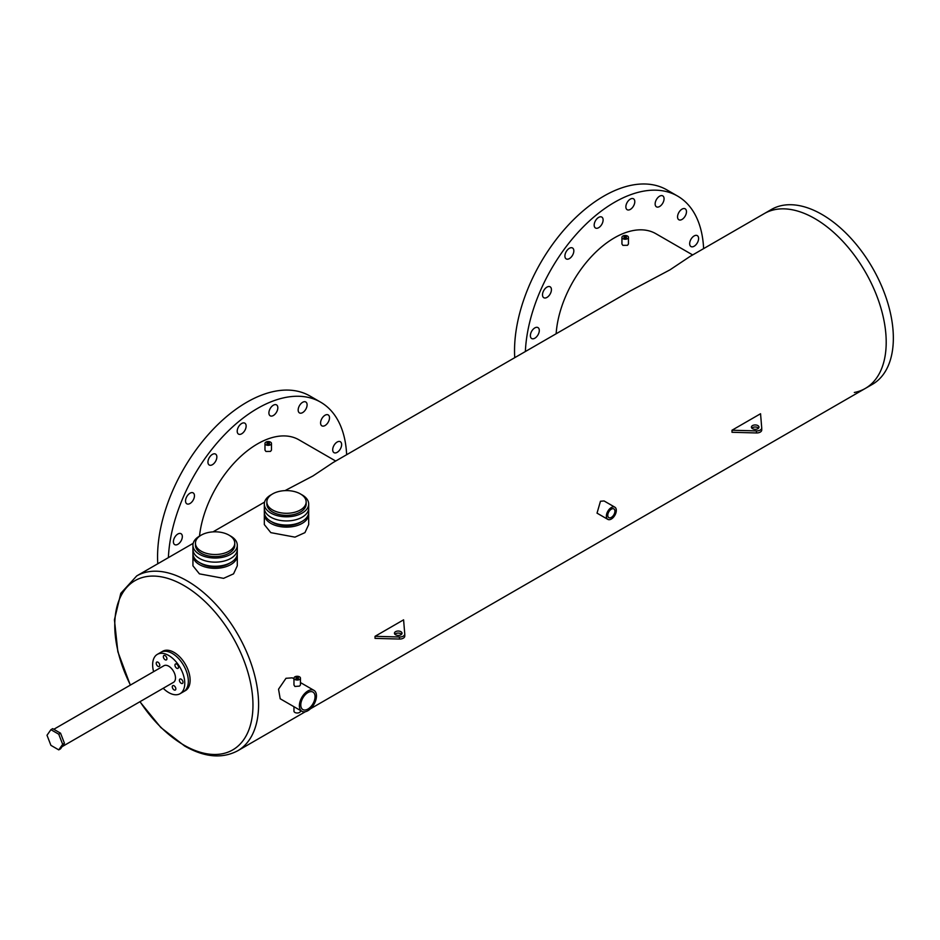<?xml version="1.0" encoding="UTF-8"?>
<svg xmlns="http://www.w3.org/2000/svg" width="940" height="940" viewBox="0 0 940 940"><rect width="100%" height="100%" fill="white"/><g stroke="black" fill="none" stroke-linecap="round" stroke-linejoin="round"><path stroke-width="1.41" d="M237.291 545.223L237.291 549.348A22.184 12.808 180 0 1 223.603 561.18A22.184 12.808 180 0 1 199.421 558.395A22.184 12.808 180 0 1 192.935 549.348L192.935 553.472A22.184 12.808 0 0 0 199.421 562.519A22.184 12.808 0 0 0 223.603 565.293A22.184 12.808 0 0 0 237.291 553.472L237.291 549.348A22.184 12.808 180 0 1 223.603 561.18A22.184 12.808 180 0 1 199.421 558.395A22.184 12.808 180 0 1 192.935 549.348L192.935 545.223A22.184 12.808 0 0 0 199.421 554.283A22.184 12.808 0 0 0 223.603 557.056A22.184 12.808 0 0 0 237.291 545.223A22.184 12.808 0 0 0 230.793 536.164A22.184 12.808 0 0 0 229.854 535.647M195.45 543.167L195.45 545.223A19.658 11.351 0 0 0 201.207 553.249A19.658 11.351 0 0 0 222.627 555.705A19.658 11.351 0 0 0 234.765 545.223L234.765 543.167A19.658 11.351 0 0 0 229.008 535.142A19.658 11.351 0 0 0 207.587 532.674A19.658 11.351 0 0 0 195.45 543.167A19.658 11.351 0 0 0 201.207 551.192A19.658 11.351 0 0 0 222.627 553.648A19.658 11.351 0 0 0 234.765 543.167M200.373 535.647A22.184 12.808 0 0 0 192.935 545.223M308.684 504.005L308.684 508.129A22.184 12.808 180 0 1 294.995 519.961A22.184 12.808 180 0 1 270.814 517.176A22.184 12.808 180 0 1 264.328 508.129L264.328 512.253A22.184 12.808 0 0 0 270.814 521.301A22.184 12.808 0 0 0 294.995 524.085A22.184 12.808 0 0 0 308.684 512.253L308.684 508.129A22.184 12.808 180 0 1 294.995 519.961A22.184 12.808 180 0 1 270.814 517.176A22.184 12.808 180 0 1 264.328 508.129L264.328 504.005A22.184 12.808 0 0 0 270.814 513.064A22.184 12.808 0 0 0 294.995 515.837A22.184 12.808 0 0 0 308.684 504.005A22.184 12.808 0 0 0 302.187 494.945A22.184 12.808 0 0 0 301.247 494.44M266.843 501.948L266.843 504.005A19.658 11.351 0 0 0 272.6 512.03A19.658 11.351 0 0 0 294.02 514.486A19.658 11.351 0 0 0 306.158 504.005L306.158 501.948A19.658 11.351 0 0 0 300.401 493.923A19.658 11.351 0 0 0 278.98 491.456A19.658 11.351 0 0 0 266.843 501.948A19.658 11.351 0 0 0 272.6 509.974A19.658 11.351 0 0 0 294.02 512.429A19.658 11.351 0 0 0 306.158 501.948M271.766 494.44A22.184 12.808 0 0 0 264.328 504.005M179.411 680.219A2.526 1.457 -120 0 0 180.515 682.757A2.526 1.457 -120 0 0 182.466 683.427A2.526 1.457 -120 0 0 182.983 682.275A2.526 1.457 -120 0 0 181.878 679.738A2.526 1.457 -120 0 0 179.939 679.056A2.526 1.457 -120 0 0 179.411 680.219M172.279 686.799A2.526 1.457 -120 0 0 173.371 689.349A2.526 1.457 -120 0 0 175.322 690.019A2.526 1.457 -120 0 0 175.839 688.867A2.526 1.457 -120 0 0 174.746 686.329A2.526 1.457 -120 0 0 172.796 685.648A2.526 1.457 -120 0 0 172.279 686.799M156.216 663.252A2.526 1.457 -120 0 0 157.309 665.79A2.526 1.457 -120 0 0 159.26 666.472A2.526 1.457 -120 0 0 159.776 665.309A2.526 1.457 -120 0 0 158.684 662.77A2.526 1.457 -120 0 0 156.733 662.089A2.526 1.457 -120 0 0 156.216 663.252M163.349 656.661A2.526 1.457 -120 0 0 164.453 659.198A2.526 1.457 -120 0 0 166.392 659.88A2.526 1.457 -120 0 0 166.921 658.729A2.526 1.457 -120 0 0 165.816 656.179A2.526 1.457 -120 0 0 163.877 655.509A2.526 1.457 -120 0 0 163.349 656.661M174.946 665.144A2.526 1.457 -120 0 0 176.05 667.682A2.526 1.457 -120 0 0 178.001 668.364A2.526 1.457 -120 0 0 178.518 667.212A2.526 1.457 -120 0 0 177.425 664.662A2.526 1.457 -120 0 0 175.475 663.993A2.526 1.457 -120 0 0 174.946 665.144M62.04 746.689L173.501 682.334A9.588 5.534 -120 0 0 175.486 677.952A9.588 5.534 -120 0 0 171.303 668.293A9.588 5.534 -120 0 0 163.912 665.732L53.803 729.287M163.208 688.28A22.713 13.113 -120 0 0 180.069 693.708A22.713 13.113 -120 0 0 184.769 683.309A22.713 13.113 -120 0 0 174.852 660.444A22.713 13.113 -120 0 0 157.344 654.357A22.713 13.113 -120 0 0 152.644 664.756A22.713 13.113 -120 0 0 153.608 671.677M188.341 681.241A22.713 13.113 -120 0 0 178.424 658.388A22.713 13.113 -120 0 0 160.916 652.301A22.713 13.113 60 0 1 172.279 653.429A22.713 13.113 60 0 1 187.119 673.439A22.713 13.113 60 0 1 183.629 691.64A22.713 13.113 -120 0 0 188.341 681.241M284.996 490.633L313.008 475.922L333.019 462.586L630.787 290.671L669.973 269.839L689.984 256.491L764.326 213.568A100.968 58.292 60 0 1 814.816 218.574A100.968 58.292 60 0 1 880.768 307.545A100.968 58.292 60 0 1 865.293 388.443A100.968 58.292 60 0 1 854.331 392.485M821.948 214.449A100.968 58.292 60 0 1 887.912 303.42A100.968 58.292 60 0 1 872.438 384.319L865.293 388.443A100.968 58.292 60 0 0 880.768 307.545A100.968 58.292 60 0 0 814.816 218.574A100.968 58.292 60 0 0 764.326 213.568L771.47 209.444A100.968 58.292 60 0 1 821.948 214.449M401.568 634.253A3.784 2.186 0 0 0 400.91 633.736A3.784 2.186 0 0 0 394.894 634.253M400.91 631.68A3.784 2.186 0 0 0 396.786 631.21A3.784 2.186 0 0 0 394.447 633.231A3.784 2.186 0 0 0 395.552 634.77A3.784 2.186 0 0 0 399.688 635.252A3.784 2.186 0 0 0 402.026 633.231A3.784 2.186 0 0 0 400.91 631.68M375.037 636.321L399.465 636.991A5.053 2.914 0 0 0 404.764 634.077A5.053 2.914 0 0 0 404.752 633.936L403.589 619.836L375.037 636.321L375.037 638.377L399.465 639.047A5.053 2.914 0 0 0 404.764 636.145A5.053 2.914 0 0 0 404.752 636.004L404.752 634.218M758.545 428.158A3.784 2.186 0 0 0 757.875 427.653A3.784 2.186 0 0 0 751.859 428.158M757.875 425.585A3.784 2.186 0 0 0 753.751 425.115A3.784 2.186 0 0 0 751.413 427.136A3.784 2.186 0 0 0 752.529 428.675A3.784 2.186 0 0 0 756.653 429.157A3.784 2.186 0 0 0 758.991 427.136A3.784 2.186 0 0 0 757.875 425.585M760.554 413.741L732.002 430.226L756.442 430.896A5.053 2.914 0 0 0 761.729 427.982A5.053 2.914 0 0 0 761.717 427.841L760.554 413.741M732.002 430.226L732.002 432.282L756.442 432.952A5.053 2.914 0 0 0 761.729 430.05A5.053 2.914 0 0 0 761.717 429.909L761.717 428.123M58.75 749.873L60.536 748.839L64.449 743.27L60.536 733.177L52.699 728.653L50.913 729.687L47 735.256L50.913 745.35L58.75 749.873L62.663 744.304L64.449 743.27M62.663 744.304L58.75 734.211L60.536 733.177M58.75 734.211L50.913 729.687M273.364 405.199A6.31 3.643 -60 0 1 276.513 404.882A6.31 3.643 -60 0 1 277.488 409.934A6.31 3.643 -60 0 1 273.364 415.504A6.31 3.643 -60 0 1 270.203 415.809A6.31 3.643 -60 0 1 269.24 410.757A6.31 3.643 -60 0 1 273.364 405.199M302.633 402.297A6.31 3.643 -60 0 1 305.794 401.979A6.31 3.643 -60 0 1 306.757 407.044A6.31 3.643 -60 0 1 302.633 412.601A6.31 3.643 -60 0 1 299.484 412.919A6.31 3.643 -60 0 1 298.509 407.854A6.31 3.643 -60 0 1 302.633 402.297M325.04 415.233A6.31 3.643 -60 0 1 328.201 414.916A6.31 3.643 -60 0 1 329.164 419.98A6.31 3.643 -60 0 1 325.04 425.538A6.31 3.643 -60 0 1 321.891 425.844A6.31 3.643 -60 0 1 320.916 420.791A6.31 3.643 -60 0 1 325.04 415.233M337.166 442.035A6.31 3.643 -60 0 1 340.327 441.718A6.31 3.643 -60 0 1 341.291 446.782A6.31 3.643 -60 0 1 337.166 452.34A6.31 3.643 -60 0 1 334.017 452.657A6.31 3.643 -60 0 1 333.042 447.593A6.31 3.643 -60 0 1 337.166 442.035M177.871 534.002A6.31 3.643 -60 0 1 181.02 533.697A6.31 3.643 -60 0 1 181.996 538.749A6.31 3.643 -60 0 1 177.871 544.307A6.31 3.643 -60 0 1 174.711 544.624A6.31 3.643 -60 0 1 173.747 539.572A6.31 3.643 -60 0 1 177.871 534.002M189.998 493.206A6.31 3.643 -60 0 1 193.147 492.889A6.31 3.643 -60 0 1 194.122 497.941A6.31 3.643 -60 0 1 189.998 503.511A6.31 3.643 -60 0 1 186.837 503.816A6.31 3.643 -60 0 1 185.873 498.764A6.31 3.643 -60 0 1 189.998 493.206M212.405 454.396A6.31 3.643 -60 0 1 215.554 454.079A6.31 3.643 -60 0 1 216.517 459.131A6.31 3.643 -60 0 1 212.405 464.701A6.31 3.643 -60 0 1 209.244 465.006A6.31 3.643 -60 0 1 208.28 459.954A6.31 3.643 -60 0 1 212.405 454.396M241.674 423.494A6.31 3.643 -60 0 1 244.835 423.176A6.31 3.643 -60 0 1 245.798 428.229A6.31 3.643 -60 0 1 241.674 433.798A6.31 3.643 -60 0 1 238.525 434.104A6.31 3.643 -60 0 1 237.55 429.051A6.31 3.643 -60 0 1 241.674 423.494M168.389 557.631A126.207 72.862 -60 0 1 257.513 408.418A126.207 72.862 -60 0 1 320.622 402.167A126.207 72.862 -60 0 1 346.637 454.713M157.779 563.753A126.207 72.862 -60 0 1 246.809 402.238A126.207 72.862 -60 0 1 309.906 395.987L320.622 402.167M630.329 199.104A6.31 3.643 -60 0 1 633.49 198.787A6.31 3.643 -60 0 1 634.453 203.851A6.31 3.643 -60 0 1 630.329 209.409A6.31 3.643 -60 0 1 627.168 209.714A6.31 3.643 -60 0 1 626.205 204.662A6.31 3.643 -60 0 1 630.329 199.104M659.598 196.201A6.31 3.643 -60 0 1 662.759 195.884A6.31 3.643 -60 0 1 663.722 200.949A6.31 3.643 -60 0 1 659.598 206.506A6.31 3.643 -60 0 1 656.449 206.824A6.31 3.643 -60 0 1 655.486 201.759A6.31 3.643 -60 0 1 659.598 196.201M682.005 209.138A6.31 3.643 -60 0 1 685.166 208.821A6.31 3.643 -60 0 1 686.13 213.885A6.31 3.643 -60 0 1 682.005 219.443A6.31 3.643 -60 0 1 678.856 219.76A6.31 3.643 -60 0 1 677.893 214.696A6.31 3.643 -60 0 1 682.005 209.138M694.131 235.94A6.31 3.643 -60 0 1 697.292 235.623A6.31 3.643 -60 0 1 698.255 240.687A6.31 3.643 -60 0 1 694.131 246.245A6.31 3.643 -60 0 1 690.982 246.562A6.31 3.643 -60 0 1 690.007 241.498A6.31 3.643 -60 0 1 694.131 235.94M534.837 327.907A6.31 3.643 -60 0 1 537.986 327.602A6.31 3.643 -60 0 1 538.961 332.654A6.31 3.643 -60 0 1 534.837 338.212A6.31 3.643 -60 0 1 531.676 338.529A6.31 3.643 -60 0 1 530.712 333.477A6.31 3.643 -60 0 1 534.837 327.907M546.962 287.111A6.31 3.643 -60 0 1 550.111 286.794A6.31 3.643 -60 0 1 551.087 291.846A6.31 3.643 -60 0 1 546.962 297.416A6.31 3.643 -60 0 1 543.802 297.721A6.31 3.643 -60 0 1 542.838 292.669A6.31 3.643 -60 0 1 546.962 287.111M569.37 248.301A6.31 3.643 -60 0 1 572.519 247.984A6.31 3.643 -60 0 1 573.494 253.048A6.31 3.643 -60 0 1 569.37 258.606A6.31 3.643 -60 0 1 566.209 258.911A6.31 3.643 -60 0 1 565.245 253.859A6.31 3.643 -60 0 1 569.37 248.301M598.639 217.399A6.31 3.643 -60 0 1 601.8 217.081A6.31 3.643 -60 0 1 602.763 222.145A6.31 3.643 -60 0 1 598.639 227.703A6.31 3.643 -60 0 1 595.49 228.009A6.31 3.643 -60 0 1 594.515 222.956A6.31 3.643 -60 0 1 598.639 217.399M525.366 351.537A126.207 72.862 -60 0 1 614.49 202.323A126.207 72.862 -60 0 1 677.587 196.072A126.207 72.862 -60 0 1 703.614 248.618M514.744 357.658A126.207 72.862 -60 0 1 603.774 196.143A126.207 72.862 -60 0 1 666.883 189.892L677.587 196.072M626.087 236.845A1.257 0.729 0 0 0 624.301 237.879A1.257 0.729 0 0 0 626.087 236.845M269.122 442.94A1.257 0.729 0 0 0 267.336 443.974A1.257 0.729 0 0 0 269.122 442.94M307.921 709.066A10.093 5.828 120 0 0 314.512 700.171A10.093 5.828 120 0 0 312.973 692.087A10.093 5.828 120 0 0 307.921 692.58A10.093 5.828 120 0 0 301.329 701.475A10.093 5.828 120 0 0 302.868 709.571A10.093 5.828 120 0 0 307.921 709.066M611.341 517.399A5.053 2.914 120 0 0 614.643 512.958A5.053 2.914 120 0 0 613.867 508.904A5.053 2.914 120 0 0 611.341 509.163A5.053 2.914 120 0 0 608.051 513.604A5.053 2.914 120 0 0 608.814 517.658A5.053 2.914 120 0 0 611.341 517.399M298.109 677.634A1.257 0.729 0 0 0 296.323 678.668A1.257 0.729 0 0 0 298.109 677.634M622.891 238.689A3.255 1.88 0 0 0 626.439 239.089A3.255 1.88 0 0 0 628.449 237.362A3.255 1.88 0 0 0 627.497 236.034A3.255 1.88 0 0 0 623.948 235.623A3.255 1.88 0 0 0 621.939 237.362A3.255 1.88 0 0 0 622.891 238.689M621.939 237.362L621.939 244.012L622.891 245.363L627.497 245.305L628.449 244.012L628.449 237.362M265.926 444.785A3.255 1.88 0 0 0 269.475 445.184A3.255 1.88 0 0 0 271.472 443.457A3.255 1.88 0 0 0 270.52 442.129A3.255 1.88 0 0 0 266.983 441.718A3.255 1.88 0 0 0 264.974 443.457A3.255 1.88 0 0 0 265.926 444.785M264.974 443.457L264.974 450.107L265.926 451.459L270.52 451.4L271.472 450.107L271.472 443.457M271.766 521.817A19.658 11.351 0 0 0 272.6 522.335A19.658 11.351 0 0 0 301.247 521.817M264.399 513.275A22.184 12.808 0 0 0 264.328 514.309L264.328 524.579L270.814 532.639L294.972 537.139L304.948 532.628L308.684 524.579L308.684 514.309A22.184 12.808 0 0 0 308.614 513.275M264.328 514.309A22.184 12.808 0 0 0 270.814 523.369A22.184 12.808 0 0 0 294.995 526.141A22.184 12.808 0 0 0 308.684 514.309M200.373 563.037A19.658 11.351 0 0 0 201.207 563.553A19.658 11.351 0 0 0 229.854 563.037M193.005 554.494A22.184 12.808 0 0 0 192.935 555.528L192.935 565.798L199.421 573.858L223.579 578.347L233.555 573.846L237.291 565.798L237.291 555.528A22.184 12.808 0 0 0 237.221 554.494M192.935 555.528A22.184 12.808 0 0 0 199.421 564.587A22.184 12.808 0 0 0 223.603 567.361A22.184 12.808 0 0 0 237.291 555.528M293.962 678.809L292.293 677.846L285.995 678.292L278.534 689.196L280.202 698.773L301.881 711.286A12.079 6.98 120 0 0 307.921 710.687A12.079 6.98 120 0 0 315.816 700.042A12.079 6.98 120 0 0 313.96 690.36A12.079 6.98 120 0 0 307.921 690.959A12.079 6.98 120 0 0 300.024 701.604A12.079 6.98 120 0 0 301.881 711.286M607.827 519.374L597.029 513.146L600.46 501.255L604.067 500.95L614.866 507.189A7.038 4.066 120 0 0 611.341 507.541A7.038 4.066 120 0 0 606.746 513.734A7.038 4.066 120 0 0 607.827 519.374A7.038 4.066 120 0 0 611.341 519.021A7.038 4.066 120 0 0 615.935 512.829A7.038 4.066 120 0 0 614.866 507.189M300.459 678.151L300.459 684.955L299.507 686.106L294.913 686.47L293.962 684.955L293.962 678.151A3.255 1.88 0 0 0 294.913 679.479A3.255 1.88 0 0 0 298.462 679.89A3.255 1.88 0 0 0 300.459 678.151A3.255 1.88 0 0 0 299.507 676.823A3.255 1.88 0 0 0 295.971 676.424A3.255 1.88 0 0 0 293.962 678.151M157.344 654.357L162.702 651.267A22.713 13.113 60 0 1 174.064 652.395A22.713 13.113 60 0 1 188.905 672.417A22.713 13.113 60 0 1 185.415 690.618L180.069 693.708M293.962 706.716L293.962 711.134A3.255 1.88 0 0 0 294.913 712.461A3.255 1.88 0 0 0 298.462 712.861A3.255 1.88 0 0 0 300.459 711.134L300.459 710.476M556.151 333.759A82.755 47.787 -60 0 1 614.49 237.797A82.755 47.787 -60 0 1 655.861 233.696L692.663 254.94M199.503 536.129A82.755 47.787 -60 0 1 257.513 443.892A82.755 47.787 -60 0 1 298.897 439.791L335.697 461.035M399.465 636.991L399.465 639.047M756.442 430.896L756.442 432.952M130.308 685.131L117.841 651.714L114.433 619.801L120.79 593.34L136.723 575.914A100.968 58.292 60 0 1 187.201 580.92A100.968 58.292 60 0 1 253.166 669.891A100.968 58.292 60 0 1 237.679 750.79L305.371 711.709M140.037 701.663A97.725 56.424 -120 0 0 183.864 745.068A97.725 56.424 -120 0 0 252.966 705.176A97.725 56.424 -120 0 0 183.864 585.491A97.725 56.424 -120 0 0 121.401 595.091A97.725 56.424 -120 0 0 130.448 685.048M404.764 634.077L404.764 636.145M761.729 427.982L761.729 430.05M310.47 708.772L865.293 388.443M237.679 750.79C222.181 758.944 204.509 757.358 184.675 746.043L160.811 727.49L139.895 701.734M300.459 682.569L313.96 690.36M136.723 575.914L193.182 543.32M212.992 531.876L264.575 502.101"/></g></svg>
